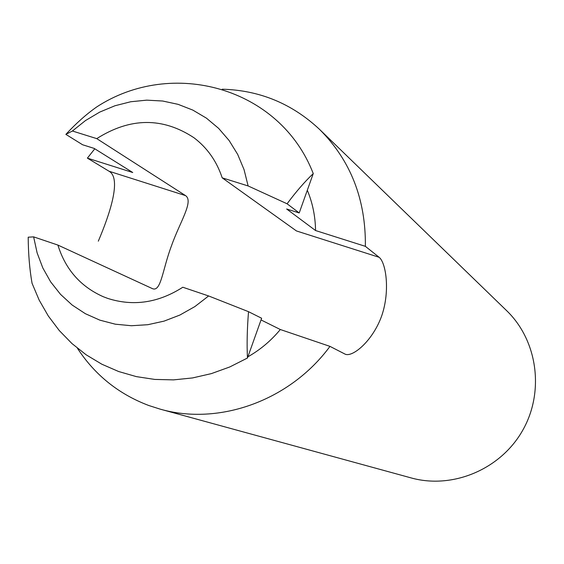 <?xml version="1.0" encoding="UTF-8"?>
<svg xmlns="http://www.w3.org/2000/svg" width="564" height="564" viewBox="0 0 564 564"><rect width="100%" height="100%" fill="white"/><g stroke="black" fill="none" stroke-linecap="round" stroke-linejoin="round"><path stroke-width="0.85" d="M96.324 107.23C86.32 114.259 76.168 123.304 65.861 134.373L72.396 131.01L96.754 138.624C130.284 117.397 162.693 117.108 193.988 137.764C207.291 147.867 216.696 161.226 222.188 177.836L248.118 185.944L287.083 203.78L299.209 212.952L286.653 208.997L315.551 230.535L365.373 246.341C365.874 199.409 350.625 160.451 319.64 129.473C292.131 103.677 259.651 90.254 222.209 89.197M98.305 241.173C109.515 214.891 121.937 178.365 109.042 171.237L87.385 158.131L94.787 148.797M87.385 158.131L132.737 172.521L94.146 148.395L82.605 144.765L65.861 134.373M315.551 230.535C315.346 216.336 312.597 202.906 307.309 190.237M261.04 319.936L280.322 329.517L329.975 346.381C289.959 400.736 218.924 426.06 160.077 409.111L148.861 405.537C118.757 394.173 94.935 375.067 77.402 348.221M280.322 329.517C271.058 340.712 260.244 349.814 247.878 356.822M247.455 358.006C246.785 344.181 247.145 328.741 248.527 311.688L208.631 295.959L182.806 287.238C158.35 302.868 133.33 306.59 107.738 298.412L103.282 296.72C80.603 286.653 65.473 269.43 57.895 245.065L152.597 288.712C161.093 291.997 162.531 269.465 171.505 245.749C179.909 221.863 193.953 201.334 185.549 195.616L96.754 138.624M222.188 177.836L296.46 230.951L379.135 257.297L365.373 246.341M319.64 129.473L506.578 310.595C537.584 340.367 544.796 391.839 522.546 430.6C500.494 469.481 452.511 489.453 411.107 477.912L160.077 409.111M329.975 346.381L345.387 354.277C353.254 357.216 373.283 340.127 381.899 315.29C390.295 290.305 385.868 262.535 379.135 257.297M248.527 311.688L261.64 318.251L247.455 358.02L229.774 366.96L211.373 373.615L192.543 377.936L173.571 379.875L154.748 379.424L136.34 376.618L118.623 371.514L101.837 364.21L86.214 354.841L71.966 343.561L59.276 330.546L48.3 315.988L39.17 300.111L32 283.142M299.209 212.952L313.253 173.585C280.012 87.251 171.816 57.634 96.331 107.188M287.083 203.78C296.107 191.64 304.828 181.587 313.239 173.613M248.118 185.944L244.057 169.637L237.677 154.388L229.125 140.528L218.628 128.366L206.431 118.151L192.817 110.093L178.104 104.347L162.622 101.012L146.703 100.152L130.7 101.753L114.95 105.757L99.772 112.074L85.488 120.555L72.396 131.01M32.028 283.121C29.603 269.282 28.327 253.969 28.2 237.19L33.636 236.873L37.104 252.841L42.822 267.956L50.675 281.901L60.524 294.352L72.164 305.039L85.368 313.704L99.856 320.148L115.317 324.194L131.412 325.731L147.789 324.709L164.068 321.127L179.874 315.05L194.848 306.597L208.631 295.959M57.895 245.065L33.636 236.873M109.042 171.237L185.549 195.616"/></g></svg>
